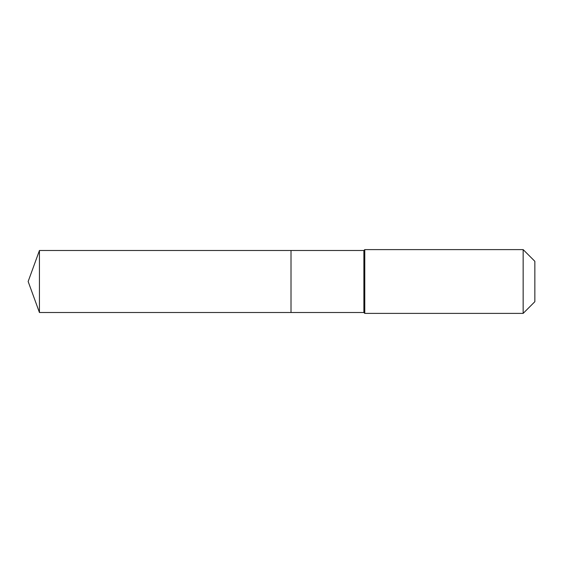 <?xml version="1.0" encoding="UTF-8"?>
<svg xmlns="http://www.w3.org/2000/svg" width="563" height="563" viewBox="0 0 563 563"><rect width="100%" height="100%" fill="white"/><g stroke="black" fill="none" stroke-linecap="round" stroke-linejoin="round"><path stroke-width="0.84" d="M28.15 281.5L39.438 250.493L363.881 250.493L364.768 249.613L523.154 249.613L534.85 261.302L534.85 301.698L523.154 313.387L364.768 313.387L363.881 312.507L39.438 312.507L28.15 281.5L39.438 312.507L39.438 250.493M534.85 301.698L523.154 313.387L364.768 313.387L363.881 312.507L291.015 312.507L291.015 250.493L291.015 312.507L39.438 312.507M363.881 312.507L363.881 250.493M364.768 313.387L364.768 249.613M523.154 313.387L523.154 249.613"/></g></svg>
